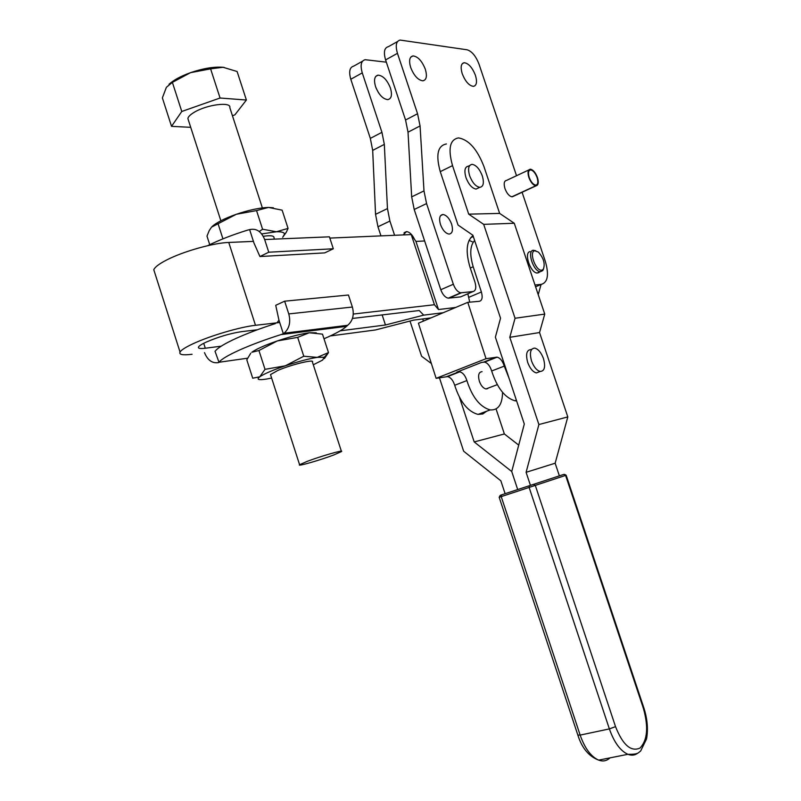 <?xml version="1.0" encoding="UTF-8"?>
<svg xmlns="http://www.w3.org/2000/svg" width="801" height="801" viewBox="0 0 801 801"><rect width="100%" height="100%" fill="white"/><g stroke="black" fill="none" stroke-linecap="round" stroke-linejoin="round"><path stroke-width="1.2" d="M451.604 224.09C449.401 218.373 446.537 215.179 443.023 214.488C439.649 214.978 438.798 218.313 440.46 224.47C442.663 230.177 445.496 233.381 448.991 234.082C452.415 233.612 453.286 230.277 451.604 224.09M425.321 69.246C422.017 60.976 417.922 56.531 413.026 55.91C409.511 56.771 408.72 60.626 410.673 67.464C413.977 75.715 418.052 80.16 422.908 80.821C426.492 79.98 427.303 76.115 425.321 69.246M475.434 75.334C472.34 67.534 468.585 63.329 464.18 62.708C460.986 63.509 460.335 67.184 462.227 73.732C465.331 81.512 469.056 85.717 473.421 86.368C476.675 85.597 477.346 81.912 475.434 75.334M403.113 234.923L406.528 231.599C409.601 232.02 412.275 234.603 414.528 239.349M376.11 88.16L378.543 92.806M375.549 86.628C373.646 79.89 374.498 76.065 378.092 75.134C383.068 75.654 387.193 79.98 390.447 88.11C392.37 94.878 391.499 98.723 387.834 99.624C382.898 99.064 378.803 94.738 375.549 86.628M543.448 269.096L542.698 270.628L540.295 271.699C533.516 271.699 526.698 251.003 533.216 250.252L535.749 250.743M538.833 272.64L537.171 273.021C530.382 273.021 523.584 252.365 530.102 251.604M534.788 250.763L538.352 252.065C543.639 258.052 545.311 263.759 543.368 269.196L542.017 270.107C536.089 272.05 528.45 251.594 534.788 250.763M535.569 185.251L536.179 185.772C538.422 185.101 538.853 182.358 537.451 177.552C535.519 172.555 533.166 169.772 530.382 169.201C527.919 169.622 527.408 172.365 528.84 177.421C530.723 182.288 533.015 185.071 535.749 185.772L511.889 196.796C509.126 196.135 506.813 193.391 504.96 188.585C503.549 183.579 504.099 180.846 506.602 180.385L528.8 169.942M535.939 185.081C537.992 184.45 538.372 181.937 537.101 177.542C535.318 172.966 533.166 170.413 530.622 169.892C528.36 170.283 527.889 172.796 529.211 177.421C530.913 181.867 533.015 184.42 535.509 185.071L535.749 185.772M472.99 235.604C466.372 240.961 465.411 251.614 470.117 267.574L474.973 282.182C476.475 287.579 475.824 290.713 473.041 291.564L460.795 292.796C457.721 292.085 455.238 289.241 453.346 284.255L426.563 203.574L423.989 190.898L420.064 125.957L417.561 113.732L397.456 53.327C395.223 45.517 396.125 41.101 400.14 40.07L467.063 49.782C471.889 51.264 475.884 56.08 479.038 64.23L516.525 175.719M522.092 192.28L545.331 261.376C549.116 274.613 547.844 282.262 541.496 284.325L534.988 285.016M513.471 196.255L512.26 196.615M472.23 241.762L469.036 240.4M473.041 291.564L460.575 296.891L448.24 298.172C445.156 297.481 442.663 294.658 440.78 289.712L414.207 209.482L411.674 196.866L408.019 132.175L405.556 120L385.591 59.915C383.389 52.155 384.31 47.74 388.355 46.688L397.526 41.542M394.593 235.294L389.907 221.076L387.454 208.58L384.33 144.38L381.947 132.325L362.262 72.881C360.1 65.191 361.071 60.796 365.176 59.695L386.352 62.178M380.966 235.884L377.962 226.783L375.549 214.338L372.685 150.388L370.332 138.383L350.798 79.259C348.645 71.609 349.647 67.224 353.782 66.093L362.493 61.206M536.179 185.772L512.32 196.786M487.639 388.665L485.957 388.956C483.223 388.265 481.021 385.702 479.358 381.256C477.807 375.178 478.718 371.984 482.092 371.664M486.547 411.263L482.723 413.987L478.007 414.407C467.814 411.584 460.044 401.872 454.698 385.281C453.096 380.305 450.723 377.411 447.579 376.6L436.124 378.332L418.422 323.204L467.774 302.337L479.378 301.306C482.172 300.495 482.843 297.391 481.381 291.985L473.191 266.753C469.546 254.388 470.017 245.637 474.623 240.48M502.557 392.37C502.327 404.535 498.202 410.382 490.172 409.922C480.029 407.028 472.27 397.246 466.883 380.575C465.271 375.569 462.898 372.655 459.764 371.824L456.75 372.175L481.581 362.422L484.555 362.102C487.659 362.973 490.022 365.927 491.664 370.993C497.131 387.854 504.88 397.777 514.923 400.78L516.615 400.931M467.774 302.337L486.027 358.698L436.124 378.332M509.116 378.422L504.27 366.117C502.617 361.031 500.245 358.047 497.171 357.156L486.027 358.698M467.844 293.787L469.736 302.167M485.246 272.34L481.261 260.395M482.302 175.86C484.295 182.908 483.444 186.733 479.759 187.334C475.724 186.553 472.36 182.708 469.656 175.819C467.674 168.801 468.505 164.976 472.139 164.345C476.205 165.106 479.589 168.941 482.302 175.86M469.676 165.537L468.465 166.127C464.82 166.758 463.989 170.583 465.962 177.592C468.655 184.47 472.029 188.305 476.064 189.086L478.597 187.885M543.468 358.568C545.681 366.838 544.58 371.143 540.184 371.474C536.68 370.473 533.806 366.988 531.544 361.001C529.361 352.75 530.432 348.455 534.758 348.095C538.302 349.076 541.196 352.56 543.468 358.568M539.473 371.744L536.36 372.916C532.845 371.924 529.972 368.45 527.709 362.473C525.536 354.242 526.617 349.937 530.953 349.586L531.724 349.286M468.715 214.157L483.674 224.35L515.053 318.257L509.796 337.301L538.893 424.54L526.097 472.31L530.442 485.376L517.706 489.561L511.729 471.529L517.706 489.561L500.585 495.188L563.854 474.382L559.368 475.854L555.153 463.218L567.809 416.91L539.544 332.545L544.75 314.092L514.272 223.259L499.644 213.406L483.904 166.438C477.196 149.196 468.735 139.684 458.522 137.902C449.842 139.504 447.839 148.746 452.525 165.627L468.715 214.157L499.644 213.406M446.437 143.95C437.676 145.612 435.624 154.833 440.26 171.634L458.042 225.041L472.87 235.224L500.545 318.227L495.378 337.171L524.305 424.029L511.729 471.529L474.202 441.932L459.454 397.306M423.419 321.091L422.708 318.958M409.992 321.051L421.586 356.245L431.369 363.514M439.429 377.792L463.659 451.213L500.835 480.78L505.121 493.696M518.718 445.126L504.37 433.962L496.069 408.951M474.202 441.932L504.37 433.962M483.674 224.35L514.272 223.259M515.053 318.257L544.75 314.092M509.796 337.301L539.544 332.545M538.893 424.54L567.809 416.91M526.097 472.31L555.153 463.218M530.442 485.376L559.368 475.854M192.09 354.262C182.818 355.434 178.803 354.683 180.045 352.029C181.326 349.957 185.652 347.203 193.001 343.779C209.762 335.889 240.28 326.898 255.489 325.296L279.709 322.513M154.723 272.67L153.782 269.727C154.893 267.113 159.049 263.94 166.278 260.185C182.718 251.544 213.236 242.923 228.756 242.453L253.436 241.381M221.196 346.182L205.296 348.235C200.1 348.866 197.857 348.435 198.548 346.943C199.289 345.742 201.812 344.14 206.107 342.147C218.333 336.891 230.157 333.396 241.592 331.644L257.311 329.782M538.222 294.638L541.055 284.515M330.252 335.949L375.529 329.952L413.596 320.12L430.948 317.907M353.281 314.052L434.442 304.73L438.487 309.536L455.619 307.484M438.487 309.536L415.939 241.401L424.63 240.971M352.44 318.458L419.223 310.518L423.689 315.143L443.213 312.72L423.689 315.143L385.451 324.986L382.147 314.933M385.451 324.986L340.155 330.833M329.822 238.087L411.233 234.573L415.939 241.401M434.442 304.73L411.233 234.573M307.053 461.426L299.594 464.73C296.52 466.923 320.16 460.144 333.737 454.978L341.476 451.564C344.63 449.371 320.74 456.19 307.053 461.426M341.366 451.203L312.41 362.042C315.204 358.778 291.093 364.615 277.687 370.523L270.508 374.598L270.748 375.349M275.414 323.564C260.335 328.42 247.199 333.376 235.985 338.443C225.051 343.459 218.273 347.524 215.659 350.638M215.008 351.228L218.983 362.262C221.356 359.228 228.255 355.133 239.699 349.957C251.444 344.73 265.211 339.604 281.001 334.588L283.334 333.737L278.968 320.23L275.724 305.311L284.645 301.186L348.445 295.018L352.38 307.033C354.402 314.753 352.84 320.831 347.694 325.286L346.533 326.357L281.001 334.588M276.946 322.833L278.968 320.23M262.368 207.89L229.827 107.684C231.599 101.437 206.898 104.52 194.253 112.28C190.358 114.593 188.225 116.676 187.875 118.528L188.455 120.34M209.732 244.665L206.988 236.135L209.231 230.568L211.534 227.144L236.345 214.267L256.54 210.593L268.515 207.429L282.132 210.162L288.06 228.395L286.237 232.37L282.663 237.296L284.525 234.202C284.375 232.43 281.672 231.609 276.425 231.759L288.06 228.395M218.112 223.89L222.938 238.858M259.234 231.479L262.588 229.236L276.425 231.759L261.677 233.912M256.54 210.593L262.588 229.236M211.955 226.693C216.28 222.648 224.41 218.513 236.345 214.267C249.051 210.002 259.774 207.719 268.515 207.429L273.381 207.789M249.622 229.617C256.39 228.125 261.396 231.429 264.65 239.539L268.756 252.205L259.935 256.54L253.957 243.013L249.622 229.617L247.219 230.237C232.13 234.953 218.943 240.1 207.649 245.697M264.65 239.539L329.411 236.826L333.316 248.781L324.715 252.886L259.935 256.54M268.756 252.205L333.316 248.781M274.413 239.139L274.002 237.857C274.342 235.744 270.758 235.224 263.259 236.295M224.12 67.404L223.048 67.274C214.017 66.573 203.174 68.365 190.528 72.661C180.906 76.135 173.737 80 169.021 84.255M223.048 67.274L237.106 71.509L246.388 100.035L220.065 98.012L210.603 68.856L223.048 67.274M220.065 98.012L181.777 111.479L171.534 126.338L162.373 97.882L166.388 87.299L172.385 82.363L190.528 72.661L210.603 68.856M232.44 115.714L234.853 114.873L246.388 100.035M171.534 126.338L190.708 127.329M181.777 111.479L172.385 82.363M313.301 364.775L322.583 360.09L324.315 357.226L317.246 357.366C308.785 358.728 298.162 361.541 285.356 365.797C273.481 369.872 265.151 373.396 260.385 376.37L259.754 376.8C256.21 379.534 258.423 380.295 266.383 379.083L271.629 378.072M250.773 353.211L246.798 359.819L252.715 378.202L259.754 376.8L265.021 369.341L285.356 365.797L303.779 356.225L317.246 357.366L328.49 352.58L324.435 358.558M316.265 332.836L309.246 332.765C300.745 333.947 290.102 336.68 277.316 340.936C264.73 345.291 256.24 349.066 251.844 352.25L258.943 350.518L277.316 340.936L297.672 337.371L309.246 332.765L322.493 334.147L328.49 352.58M297.672 337.371L303.779 356.225M258.943 350.518L265.021 369.341M283.334 333.737L284.075 333.226C289.341 328.53 290.903 322.102 288.771 313.922L284.645 301.186M218.653 362.593C212.325 363.614 207.609 360.29 204.495 352.62M323.994 338.773C335.359 333.837 342.878 329.692 346.533 326.357M461.426 292.796L448.87 298.172M453.346 284.255L440.78 289.712M426.563 203.574L414.207 209.482M423.989 190.898L411.674 196.866M420.064 125.957L408.019 132.175M417.561 113.732L405.556 120M397.456 53.327L385.591 59.915M541.496 284.325L535.589 286.788M350.798 79.259L362.262 72.881M370.332 138.383L381.947 132.325M372.685 150.388L384.33 144.38M375.549 214.338L387.454 208.58M377.962 226.783L389.907 221.076M473.191 266.753L470.267 268.035M466.883 380.575L454.698 385.281M458.893 371.824L446.708 376.61M496.32 357.146L483.694 362.102M481.381 291.985L468.975 297.261M504.27 366.117L491.664 370.993M533.526 484.365L535.308 485.436L615.528 726.647C622.788 744.92 630.938 752.069 639.959 748.084C647.508 740.264 648.64 726.988 643.363 708.234L643.784 707.653L566.147 475.233L499.173 497.291L500.154 495.449M577.841 735.068L580.144 735.098L501.226 496.62L501.516 494.878M615.528 726.647L609.371 728.91L529.141 487.469L529.421 485.716M643.363 708.234L565.596 475.414L563.854 474.382M637.726 753.19C634.843 755.363 631.558 755.733 627.874 754.312C620.294 750.817 614.127 742.347 609.371 728.91L580.144 735.098C584.84 748.364 591.008 756.715 598.677 760.129C602.983 761.711 606.747 760.96 609.962 757.886M440.26 171.634L452.525 165.627M205.296 348.235L203.714 343.309M255.489 325.296L228.756 242.453M288.771 313.922L352.38 307.033M218.983 362.262L247.509 358.207M443.023 214.488L440.62 215.619M413.026 55.91L410.733 57.171M464.18 62.708L462.207 63.77M406.528 231.599L404.064 232.751M378.092 75.134L375.739 76.425M543.368 269.196L542.698 270.628M530.622 169.892L529.171 170.573M473.301 236.535L470.638 237.747M460.795 292.796L448.24 298.172M540.295 271.699L537.171 273.021M459.764 371.824L447.579 376.6M490.172 409.922L478.007 414.407M497.171 357.156L484.555 362.102M516.385 400.24L514.923 400.78M479.759 187.334L476.064 189.086M540.184 371.474L536.36 372.916M566.147 475.233L564.545 474.372M499.173 497.291L577.891 735.218C581.957 748.094 588.885 756.394 598.677 760.129L627.874 754.312C638.147 754.462 638.087 752.95 640.68 750.968L646.527 738.963C648.299 729.361 647.398 718.958 643.824 707.774M497.271 384.66L485.957 388.956M180.045 352.029L153.782 269.727M299.594 464.73L270.508 374.598M220.866 220.766L187.875 118.528M284.525 234.202L286.237 232.37M324.315 357.226L328.3 352.71M284.075 333.226L347.694 325.286"/></g></svg>
